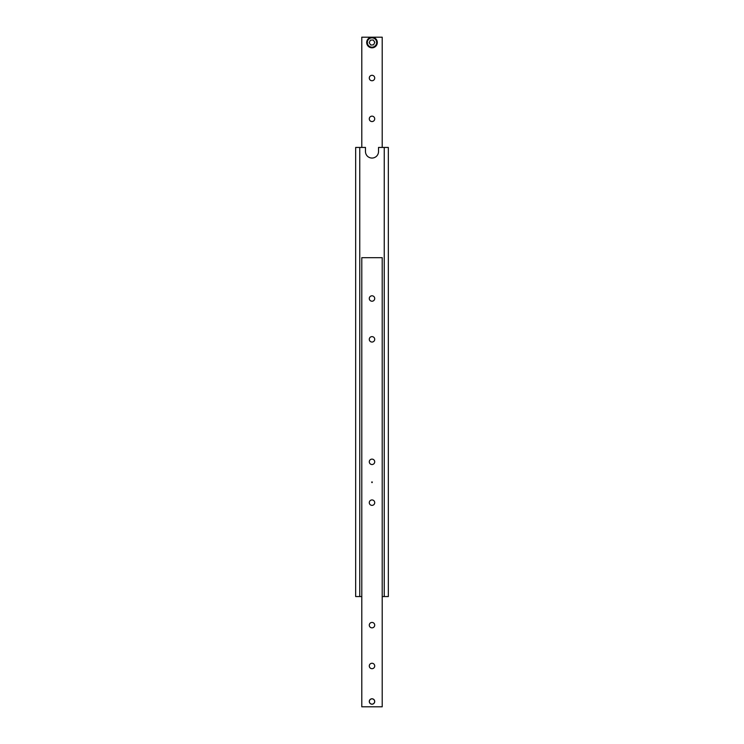 <?xml version="1.0" encoding="UTF-8"?>
<svg xmlns="http://www.w3.org/2000/svg" width="744" height="744" viewBox="0 0 744 744"><rect width="100%" height="100%" fill="white"/><g stroke="black" fill="none" stroke-linecap="round" stroke-linejoin="round"><path stroke-width="1.12" d="M382.211 596.558L388.331 596.558L388.331 147.442L378.529 147.442L378.529 151.525A6.529 6.529 0 0 1 372 158.053A6.529 6.529 0 0 1 365.471 151.525L365.471 147.442L355.669 147.442L355.669 596.558L361.789 596.558M359.752 596.558L359.752 147.442M384.248 596.558L384.248 147.442M369.284 298.511A2.716 2.716 0 0 1 373.358 296.159A2.716 2.716 0 0 1 373.358 300.855A2.716 2.716 0 0 1 369.284 298.511M372 482.651L371.647 482.038L372.353 482.038L372 482.651M369.284 339.338A2.716 2.716 0 0 1 373.358 336.986A2.716 2.716 0 0 1 373.358 341.691A2.716 2.716 0 0 1 369.284 339.338M369.284 665.973A2.716 2.716 0 0 1 373.358 663.62A2.716 2.716 0 0 1 373.358 668.326A2.716 2.716 0 0 1 369.284 665.973M369.284 625.146A2.716 2.716 0 0 1 373.358 622.793A2.716 2.716 0 0 1 373.358 627.49A2.716 2.716 0 0 1 369.284 625.146M369.284 502.656A2.716 2.716 0 0 1 373.358 500.303A2.716 2.716 0 0 1 373.358 505.009A2.716 2.716 0 0 1 369.284 502.656M369.284 461.829A2.716 2.716 0 0 1 373.358 459.476A2.716 2.716 0 0 1 373.358 464.172A2.716 2.716 0 0 1 369.284 461.829M369.284 701.49A2.716 2.716 0 0 1 373.358 699.137A2.716 2.716 0 0 1 373.358 703.843A2.716 2.716 0 0 1 369.284 701.49M382.211 706.8L382.211 257.675L361.789 257.675L361.789 706.8L382.211 706.8M369.284 78.027A2.716 2.716 0 0 1 373.358 75.674A2.716 2.716 0 0 1 373.358 80.38A2.716 2.716 0 0 1 369.284 78.027M369.284 118.854A2.716 2.716 0 0 1 373.358 116.51A2.716 2.716 0 0 1 373.358 121.207A2.716 2.716 0 0 1 369.284 118.854M361.789 147.442L361.789 37.2L382.211 37.2L382.211 147.442M373.879 699.639A2.641 2.641 0 0 1 372.66 704.047A2.641 2.641 0 0 1 369.452 700.783A2.641 2.641 0 0 1 373.879 699.639M376.771 44.826A5.31 5.31 0 0 0 374.316 37.73A5.31 5.31 0 0 0 367.229 40.185A5.31 5.31 0 0 0 369.684 47.281A5.31 5.31 0 0 0 376.771 44.826A5.31 5.31 0 0 0 374.316 37.73A5.31 5.31 0 0 0 367.229 40.185A5.31 5.31 0 0 0 369.684 47.281A5.31 5.31 0 0 0 376.771 44.826M370.419 40.167L373.237 39.962L374.818 42.306L373.581 44.854L370.763 45.049L369.182 42.715L370.419 40.167M369.963 46.695A4.65 4.65 0 0 0 376.641 42.176A4.65 4.65 0 0 0 369.387 38.651A4.65 4.65 0 0 0 369.963 46.695"/></g></svg>
